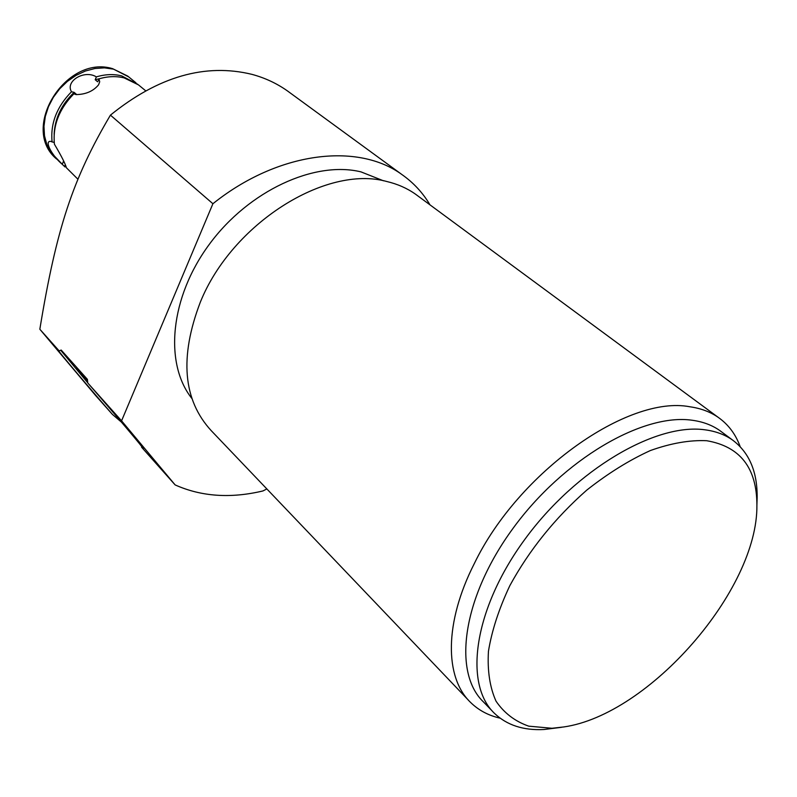 <?xml version="1.0" encoding="UTF-8"?>
<svg xmlns="http://www.w3.org/2000/svg" width="797" height="797" viewBox="0 0 797 797"><rect width="100%" height="100%" fill="white"/><g stroke="black" fill="none" stroke-linecap="round" stroke-linejoin="round"><path stroke-width="1.2" d="M59.098 350.829L39.91 329.32L95.76 395.681L112.437 414.43C86.694 384.871 56.986 349.674 58.131 349.993L39.91 329.32M266.846 488.93L262.97 490.942C230.602 498.643 201.322 496.631 175.141 484.915L121.652 420.926L87.969 383.188C114.888 414.061 144.915 449.707 143.261 448.741L141.238 445.912M121.652 420.926L87.969 383.188M175.141 484.915L141.597 447.207M121.503 422.181L112.437 414.43M59.227 350.849L61.19 350.052L87.411 379.352L87.73 382.789M107.705 406.012L95.291 391.606M87.73 382.769L60.682 350.242M121.602 420.746L212.909 203.733L110.434 115.127C72.756 178.887 56.428 228.38 39.85 329.141M110.434 115.127C158.145 76.522 205.357 62.943 252.061 74.39C264.913 77.877 276.609 83.316 287.149 90.709L290.606 93.229M212.909 203.733C277.824 151.619 357.783 142.125 402.047 174.643C413.543 182.752 422.858 192.814 429.991 204.859M383.487 180.799L360.971 171.873C314.556 160.536 248.863 190.652 209.521 244.061C169.95 297.351 164.003 363.382 191.848 398.44M468.556 700.314L211.285 430.709C183.001 399.994 179.335 357.176 200.296 302.242C231.917 223.519 326.013 164.561 386.724 181.487C397.484 184.017 407.068 188.231 415.456 194.139L418.146 196.122M500.098 718.167C488.402 715.517 478.539 710.247 470.509 702.356C444.517 677.45 444.228 622.646 474.354 563.489C518.379 472.133 628.126 394.764 689.813 406.769C700.842 408.323 710.336 411.88 718.316 417.429C728.408 424.562 735.691 434.285 740.154 446.599M492.616 711.422L483.53 701.998C452.248 672.339 462.449 597.342 512.979 528.431C563.2 459.411 642.721 413.025 692.095 420.238C702.805 421.673 712.01 425.09 719.711 430.49L732.393 439.924C724.732 434.554 715.537 431.177 704.827 429.792C655.493 422.818 575.593 469.762 524.914 539.26C473.916 608.629 463.306 683.856 494.469 713.345C506.922 725.2 523.45 730.59 544.042 729.504L561.496 727.312M722.102 432.273L719.711 430.49M757.001 502.309L757.15 497.617C757.419 471.605 749.17 452.377 732.393 439.924M551.992 728.279L563.758 726.954C649.047 714.75 757.887 590.109 756.901 505.278C756.901 467.978 740.164 446.459 706.7 440.721C689.754 439.924 670.984 443.202 650.372 450.544C629.182 460.198 607.962 473.408 586.731 490.145C554.921 518.199 529.298 550.02 509.851 585.626C498.972 608.699 491.839 630.576 488.451 651.259C487.296 670.695 489.816 687.323 496.013 701.151C504.112 713.046 515.021 721.385 528.72 726.157L551.992 728.279M87.501 380.209L76.402 368.134L87.67 382.032M87.511 380.299L86.206 378.754M103.859 77.628L95.212 79.74L97.632 81.792L99.047 79.311L99.715 81.772L98.579 84.811C93.309 91.177 85.817 94.444 76.094 94.594L73.872 93.837C59.127 108.92 52.642 125.707 54.405 144.187C61.399 156.013 65.394 163.873 66.4 167.759L77.887 179.186M98.778 78.923C107.645 76.273 116.113 75.924 124.153 77.907L138.429 84.851L145.562 90.689M64.168 162.458L63.352 161.542L62.296 164.331L65.035 166.971M62.296 164.331C52.283 156.033 43.626 140.461 50.809 141.398L54.216 142.494M54.136 134.245C54.863 118.374 61.528 104.417 74.131 92.352L71.491 91.755C56.776 106.798 50.311 123.555 52.084 142.015M71.491 91.755C65.005 81.045 84.512 69.449 96.357 76.881L95.212 79.74M137.692 84.283L121.692 75.884C113.652 73.902 105.214 74.241 96.357 76.881M139.455 85.687L138.429 84.851M73.872 93.837L76.522 94.435L74.131 92.352M64.607 166.523L65.254 164.83M63.352 161.542L64.079 162.249M128.745 76.92L113.493 69.13L104.457 67.865L94.973 68.492L85.389 71.023L76.074 75.366L67.406 81.364L59.715 88.786L53.319 97.344L48.448 106.708L45.29 116.492L43.965 126.334L44.502 135.849L46.874 144.675L50.958 152.486L63.401 165.457M718.316 417.429L415.456 194.139M756.901 505.278L757.15 497.617M402.047 174.643L287.149 90.709M56.587 159.001C19.546 128.476 65.932 54.236 112.636 68.681L127.719 76.084L135.958 82.828"/></g></svg>
